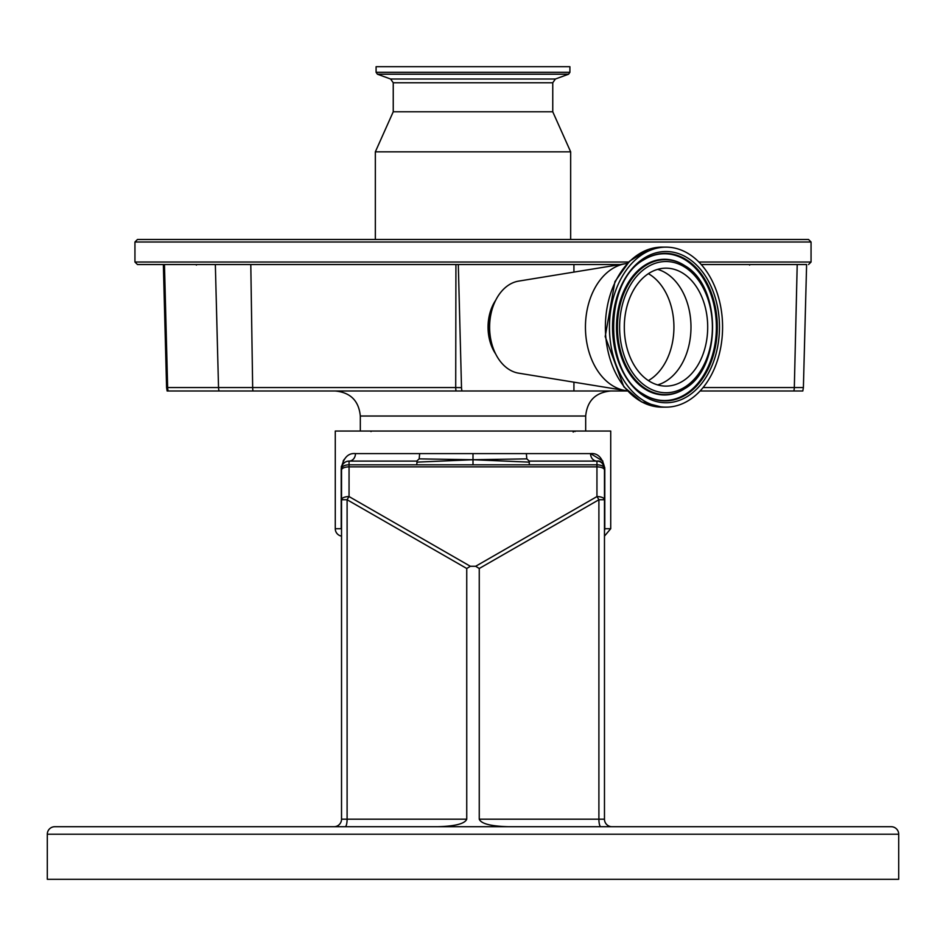 <?xml version="1.0" encoding="UTF-8"?>
<svg xmlns="http://www.w3.org/2000/svg" width="946" height="946" viewBox="0 0 946 946"><rect width="100%" height="100%" fill="white"/><g stroke="black" fill="none" stroke-linecap="round" stroke-linejoin="round"><path stroke-width="1.42" d="M167.146 390.994L168.211 390.994L167.146 390.994L166.579 387.564L163.351 264.537L164.462 264.537L167.643 387.564L218.526 387.564L215.345 264.537L620.316 264.537M215.345 264.537L137.454 264.537L134.947 262.03L628.688 262.03M166.579 387.564L167.643 387.564A12.523 12.357 90 0 0 168.211 390.994L462.026 390.994A9.85 6.965 -90 0 1 461.506 387.647L455.712 387.564L455.925 264.537M461.506 387.647L458.302 264.537M495.692 354.005A38.81 27.446 -90 0 1 495.692 300.26M620.99 389.847L620.6 390.994L456.043 390.994A12.523 7.284 -90 0 1 455.712 387.564L252.665 387.564L250.796 264.537M573.926 390.994L573.926 382.172M573.926 272.093L573.926 264.537M627.316 263.449A63.855 45.148 90 0 0 625.424 263.698L518.621 281.116A46.33 32.755 90 0 0 514.707 282.097A46.33 32.755 90 0 0 489.614 327.139A46.33 32.755 90 0 0 518.621 373.162L625.424 390.568A63.855 45.148 90 0 0 627.316 390.816M625.424 263.698A63.855 45.148 90 0 0 620.02 265.057A63.855 45.148 90 0 0 585.527 331.017A63.855 45.148 90 0 0 625.424 390.568M679.252 404.923A80.008 56.571 90 0 0 722.188 317.702A80.008 56.571 90 0 0 666.008 247.131A80.008 56.571 90 0 0 652.764 249.354A80.008 56.571 90 0 0 609.827 336.563A80.008 56.571 90 0 0 666.008 407.147A80.008 56.571 90 0 0 679.252 404.923M675.763 384.466A58.971 41.695 90 0 0 707.407 320.186A58.971 41.695 90 0 0 666.008 268.167A58.971 41.695 90 0 0 656.24 269.799A58.971 41.695 90 0 0 624.597 334.08A58.971 41.695 90 0 0 666.008 386.11A58.971 41.695 90 0 0 675.763 384.466M569.906 72.31L569.906 66.705L376.094 66.705L376.094 72.31L377.407 74.202L568.593 74.202L569.906 72.31L376.094 72.31M377.407 74.202L390.603 79.003L555.397 79.003L552.76 82.763L552.76 111.782L393.24 111.782L375.337 151.845L375.337 239.492M552.76 111.782L570.663 151.845L375.337 151.845M741.12 239.492L204.88 239.492M134.947 241.999L811.053 241.999L808.546 239.492L137.454 239.492L134.947 241.999L134.947 262.03M806.583 264.537L701.234 264.537L806.607 264.537L803.391 387.564L794.321 387.564L797.206 264.537M620.6 390.994L627.47 390.994M700.087 390.994L802.811 390.994L803.391 387.564M602.874 461.08L590.541 453.595C597.884 452.886 602.626 457.888 604.79 468.613L604.79 528.719L610.726 528.719L610.726 431.057L335.274 431.057L335.274 528.719L341.21 528.719L341.21 468.613C343.374 457.876 348.128 452.874 355.46 453.595A7.509 6.409 -90 0 1 349.05 461.104L416.737 461.104L417.009 462.121L473 459.721L473 464.829L529.263 464.829L529.263 461.104L596.95 461.104A7.509 7.509 0 0 1 604.47 468.613L604.47 470.044L604.47 468.613A7.509 3.784 180 0 0 596.95 464.829L529.263 464.829M529.263 461.104L526.816 458.869L526.354 453.595L419.646 453.595L419.184 458.869L473 459.721L528.991 462.121M604.47 528.719L604.47 530.86L604.742 529.524M611.979 826.709A7.509 7.509 0 0 1 604.47 819.189A7.509 7.509 0 0 0 611.979 826.709L600.84 826.709A7.509 1.939 -90 0 1 598.901 819.189L604.47 819.189A7.509 7.509 0 0 0 611.979 826.709M898.7 879.295L47.3 879.295L47.3 834.218A7.509 7.509 0 0 1 54.809 826.709L891.191 826.709A7.509 7.509 0 0 1 898.7 834.218L898.7 879.295M891.191 826.709L616.981 826.709M329.019 826.709L54.809 826.709M470.351 566.276L466.745 568.487L347.099 499.748L347.099 819.189A7.509 1.939 90 0 1 345.16 826.709L334.021 826.709A7.509 7.509 0 0 0 341.53 819.189A7.509 7.509 0 0 1 334.021 826.709A7.509 7.509 0 0 0 341.53 819.189L341.53 499.748A7.509 3.169 -0 0 1 349.05 496.567L470.351 566.276L475.649 566.276L596.95 496.567A7.509 1.703 60.1 0 1 598.901 499.748L479.255 568.487L475.649 566.276M341.53 819.189L466.745 819.189C464.888 823.73 455.215 826.225 437.714 826.709M466.745 819.189L466.745 568.487M508.286 826.709C490.785 826.225 481.112 823.73 479.255 819.189L479.255 568.487M372.748 461.104L349.05 461.104A7.509 7.509 0 0 0 341.53 468.613L341.53 499.748L347.099 499.748A7.509 1.703 -60.1 0 1 349.05 496.567L349.05 466.875L596.95 466.875L596.95 461.104C600.509 460.406 603.004 462.901 604.47 468.613C603.004 462.901 600.509 460.406 596.95 461.104A7.509 6.409 -90 0 1 590.541 453.595L526.354 453.595M479.255 819.189L598.901 819.189L598.901 499.748L604.47 499.748L604.47 470.044A7.509 3.169 -0 0 0 596.95 466.875L596.95 496.567A7.509 3.169 0 0 1 604.47 499.748L604.47 819.189M417.009 462.121L416.737 464.829L473 464.829M349.05 461.104L349.05 464.829A7.509 3.784 180 0 0 341.53 468.613L341.53 470.044A7.509 3.169 0 0 1 349.05 466.875L349.05 464.829L416.737 464.829M526.816 458.869L473 459.721L473 453.595M419.184 458.869L416.737 461.104M341.53 530.86L341.53 528.719M341.53 536.122A7.509 7.509 0 0 1 335.274 528.719M604.47 468.613L604.742 467.371M344.344 459.224L343.126 461.08M341.4 466.189L341.27 467.289M219.082 390.994A12.523 12.357 90 0 1 218.526 387.564L252.665 387.564A12.523 7.284 90 0 0 252.996 390.994M490.738 315.136A39.058 27.623 90 0 0 490.738 339.129M661.952 407.147L641.494 401.861L623.852 386.819L605.192 336.575L614.924 281.612L629.492 261.25L648.388 249.401L661.952 247.131A80.008 56.571 90 0 0 648.708 249.354A80.008 56.571 90 0 0 605.771 336.563A80.008 56.571 90 0 0 661.952 407.147L666.008 407.147M678.519 400.655A75.621 53.473 90 0 0 717.99 309.437A75.621 53.473 90 0 0 653.485 253.611A75.621 53.473 90 0 0 614.013 344.841A75.621 53.473 90 0 0 678.519 400.655M677.336 398.857A73.776 52.16 90 0 0 715.85 309.862A73.776 52.16 90 0 0 652.917 255.408A73.776 52.16 90 0 0 643.517 259.984C603.702 281.873 603.702 372.405 643.517 394.281A73.776 52.16 90 0 0 677.336 398.857M643.256 394.104A73.398 51.9 90 0 0 676.627 398.491A73.398 51.9 90 0 0 714.94 309.957A73.398 51.9 90 0 0 652.338 255.787A73.398 51.9 90 0 0 643.256 260.162M684.62 265.566A67.84 47.974 90 0 0 684.348 265.388A67.84 47.974 90 0 0 653.248 261.179A67.84 47.974 90 0 0 617.844 343.02A67.84 47.974 90 0 0 675.716 393.087A67.84 47.974 90 0 0 684.348 388.877A67.84 47.974 90 0 0 684.62 388.711M684.892 388.534C721.774 367.758 721.774 286.52 684.892 265.731A67.462 47.702 90 0 0 653.958 261.545A67.462 47.702 90 0 0 618.755 342.925A67.462 47.702 90 0 0 676.295 392.72A67.462 47.702 90 0 0 684.892 388.534L684.348 388.877M676.863 390.923A65.605 46.389 90 0 0 711.108 311.778A65.605 46.389 90 0 0 655.14 263.343A65.605 46.389 90 0 0 620.895 342.487A65.605 46.389 90 0 0 676.863 390.923M657.647 384.916A58.971 41.695 90 0 0 659.055 384.466A58.971 41.695 90 0 0 690.982 326.122A58.971 41.695 90 0 0 657.647 269.362M648.388 380.588A57.611 40.737 90 0 0 673.93 327.139A57.611 40.737 90 0 0 648.388 273.678M552.76 82.763L393.24 82.763L393.24 111.782M811.053 241.999L811.053 262.03L698.881 262.03M793.812 390.994A12.523 11.175 -90 0 0 794.321 387.564L703.079 387.564M585.68 431.057L585.68 416.027L360.32 416.027C358.83 400.82 350.481 392.472 335.274 390.994M355.46 453.595L419.646 453.595M898.7 834.218L47.3 834.218M661.952 247.131L666.008 247.131M749.563 265.093L750.284 264.537M196.437 265.093L195.716 264.537M555.397 79.003L568.593 74.202M390.603 79.003L393.24 82.763M570.663 151.845L570.663 239.492M811.053 262.03L808.546 264.537M360.32 416.027L360.32 431.057M610.726 528.719L604.47 536.122M370.962 431.553L371.837 431.057M575.038 431.553L574.163 431.057L573.17 432.062M585.68 416.027C587.17 400.82 595.519 392.472 610.726 390.994"/></g></svg>
